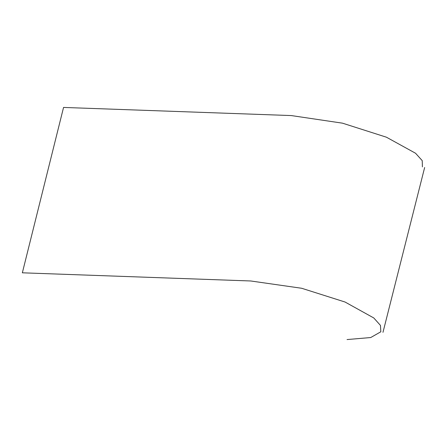 <?xml version="1.0" encoding="UTF-8"?>
<svg xmlns="http://www.w3.org/2000/svg" width="447" height="447" viewBox="0 0 447 447"><rect width="100%" height="100%" fill="white"/><g stroke="black" fill="none" stroke-linecap="round" stroke-linejoin="round"><path stroke-width="0.67" d="M422.409 166.904L422.231 160.646L415.542 153.243L386.415 137.195L342.497 123.171L291.276 115.566L63.552 107.436L22.35 272.81L250.761 280.979L301.68 288.27L345.039 302.021L373.776 317.957L380.453 325.399L380.827 331.78L370.725 337.541L347.045 339.564M424.65 167.496L382.978 332.333"/></g></svg>

